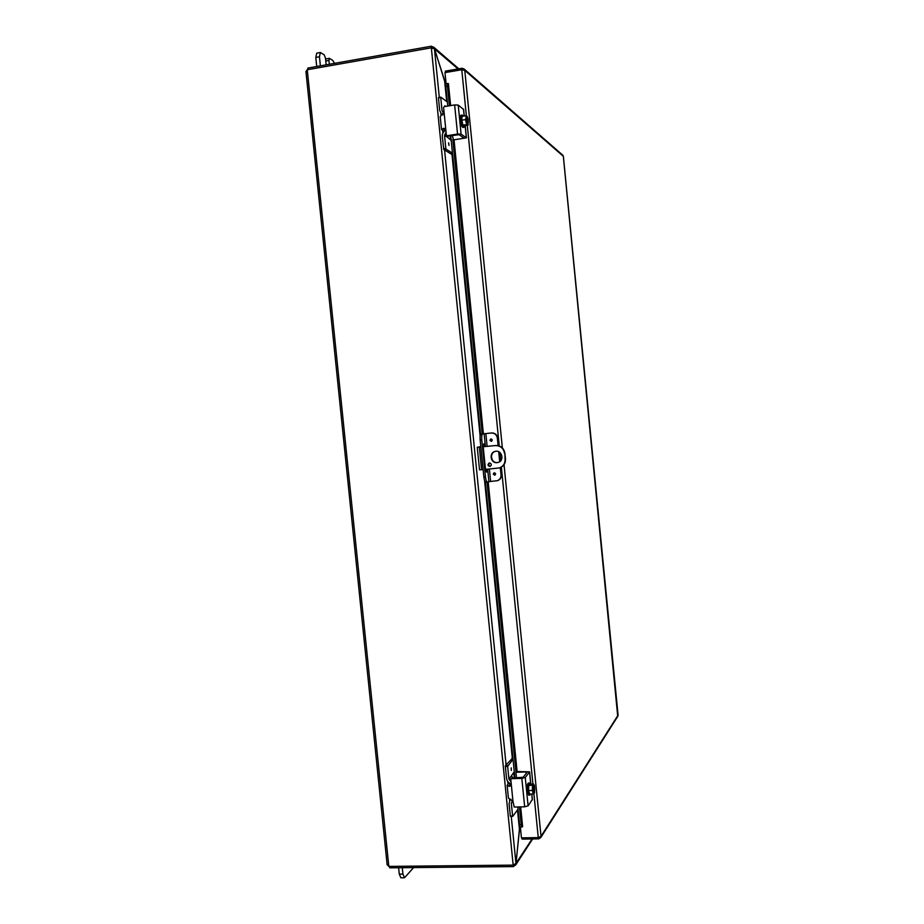 <?xml version="1.0" encoding="UTF-8"?>
<svg xmlns="http://www.w3.org/2000/svg" width="924" height="924" viewBox="0 0 924 924"><rect width="100%" height="100%" fill="white"/><g stroke="black" fill="none" stroke-linecap="round" stroke-linejoin="round"><path stroke-width="1.39" d="M320.374 65.858L319.45 56.757L320.351 52.495L324.197 54.805L325.467 58.154L326.149 64.842M325.756 60.984L328.932 60.418L329.371 58.316L332.802 60.476L334.488 63.363M328.932 60.418L329.325 64.276M320.351 52.495L316.713 53.142L315.8 57.415L316.724 66.505M480.85 446.973L477.258 447.262L480.815 446.639M479.602 469.819L483.113 469.611M483.229 446.708L495.795 445.518L483.229 446.742M480.838 446.766L478.978 447.089L480.85 446.939M485.493 469.404L499.653 467.902C503.672 466.354 505.601 463.374 505.474 458.939L504.908 453.268C503.892 448.14 500.854 445.564 495.795 445.518M505.474 458.939L505.07 459.032C505.209 463.467 503.268 466.458 499.249 467.994M505.07 459.032L504.908 453.268M495.38 445.599C500.438 445.634 503.488 448.221 504.504 453.349M497.077 462.635C490.482 463.525 488.692 452.598 495.241 451.386C501.951 449.549 504.793 460.88 498.024 462.462L497.077 462.635M489.477 462.959C491.683 463.744 491.903 464.911 490.136 466.447C487.687 465.892 487.364 464.749 489.2 463.005L489.477 462.959C487.837 464.541 488.103 465.696 490.274 466.401M499.064 468.052L499.653 467.902M495.241 451.386L495.587 451.328C489.108 452.564 490.921 463.432 497.493 462.543L498.001 462.462M413.594 867.59L404.539 877.765L402.922 874.069L402.275 867.705M398.625 867.74L399.272 874.104L400.889 877.8L404.539 877.765M513.663 864.933L513.79 866.204L515.754 864.899L516.031 863.57L519.438 828.782L520.397 827.407L519.334 828.793M445.992 82.733L444.767 81.612L434.499 48.683L433.806 47.251L431.739 46.477L431.878 47.898M444.663 81.635L445.98 82.582M445.83 84.234L434.453 48.88L439.304 97.424M519.877 826.091L515.95 863.409L513.155 864.98L431.358 47.956L434.453 48.88M434.338 48.706L458.061 68.942M515.892 863.57L532.085 838.969M431.358 47.956L431.739 46.477M513.79 866.204L513.374 864.968M431.416 46.2L307.854 68.076L308.015 69.612M513.167 865.118L389.339 866.389L387.144 864.795L305.948 71.587M431.346 47.817L307.773 69.658L305.913 71.575M306.133 71.356L307.911 68.653M389.582 866.389L389.732 867.832L513.536 866.596M389.662 867.162L387.445 865.049M490.875 438.923L489.882 440.274L490.863 438.923C492.527 439.478 492.677 440.286 491.302 441.383L489.87 440.274L491.279 441.383M494.144 472.799L493.254 474.116L494.074 472.822C495.795 473.134 496.049 473.931 494.837 475.19L493.243 474.116L494.779 475.213M491.325 433.01C494.675 433.021 496.685 434.73 497.355 438.126L497.77 438.068C497.1 434.673 495.079 432.963 491.741 432.952L481.046 434.084L491.741 432.952M497.308 480.723L497.817 480.572C500.323 479.498 501.524 477.558 501.42 474.74L500.704 467.498M500.092 461.365L499.156 451.975M498.533 445.738L497.77 438.068M501.42 474.74L501.016 474.844C501.12 477.662 499.919 479.614 497.401 480.688L490.621 481.45L489.385 469.057M487.41 482.085C486.532 481.854 485.885 480.087 485.481 476.796L483.853 476.934C484.257 480.237 484.904 481.993 485.781 482.224L490.621 481.45M485.781 482.224L487.341 482.085M485.481 476.796L481.785 439.812C481.531 436.347 481.82 434.384 482.674 433.922M483.853 476.934L480.157 439.974L481.785 439.812M487.26 469.242L486.625 472.118L485.412 468.791L483.287 447.516L483.853 443.82L485.008 446.546M481.046 434.084C480.203 434.546 479.903 436.509 480.157 439.974M501.016 474.844L500.3 467.671M499.699 461.665L498.717 451.755M498.105 445.634L497.355 438.126M483.391 446.696L483.229 445.818M485.643 470.258L485.643 469.392M451.362 70.085L449.399 70.42M445.842 83.749L445.795 86.325L447.47 86.128L447.505 83.541L445.842 83.749M449.722 105.74L447.505 83.553L448.417 83.622L450.612 105.602M447.47 86.128L449.434 105.786M452.806 139.605L482.213 433.922M487.029 482.12L516.042 772.614M519.473 806.929L521.252 824.751L519.6 824.878L520.12 827.142L521.771 827.026L521.252 824.751M519.762 806.929L521.771 827.015L522.487 826.737M445.795 86.325L447.77 106.064M450.727 135.689L480.584 434.488M485.331 482.016L514.899 777.916M517.81 806.964L519.6 824.878M521.933 837.86L522.06 839.119L538.854 838.853L540.806 837.537L541.025 836.336L538.265 837.606L521.436 837.872L520.374 827.13M522.626 826.737L520.651 806.906M446.096 83.714L444.987 72.615L461.781 69.739L464.772 70.363L464.183 69.034L462.104 68.249L445.333 71.125L445.472 72.522M617.729 716.423L563.328 156.283L464.772 70.363L502.356 447.897M562.624 155.07L563.34 156.329M618.064 715.176L541.025 836.336L504.03 464.68M538.727 837.525L538.854 838.853M462.254 69.727L462.104 68.249M462.693 137.179L462.808 138.415L453.441 139.894L452.333 135.435M482.501 433.876L453.13 139.882L454.088 140.321L483.379 433.772M445.356 130.434L443.266 130.769M445.53 129.152L445.587 130.307M445.241 128.794L443.786 129.233L445.437 130.388M443.185 130.781L441.522 129.568L443.555 128.286L445.149 128.702L445.865 130.157L443.589 107.461L444.19 106.653L454.631 104.932L457.542 134.049L461.111 134.153L466.435 137.861L453.441 139.894M446.731 135.655L447.77 136.151L446.361 135.112L445.865 130.157C443.381 131.474 442.192 133.553 442.307 136.417L443.797 149.526L451.882 154.47M447.089 135.713L457.542 134.049M444.086 112.428L440.217 116.551L441.51 129.418M462.808 138.415L463.802 137.942L459.066 134.696L447.77 136.151M463.513 109.436L458.212 105.082L454.631 104.932M460.764 122.615L460.291 117.891M466.724 116.389L467.44 123.677C466.32 120.767 466.1 118.526 466.77 116.955L465.731 115.731L467.44 123.677M466.816 117.36C467.937 120.259 468.156 122.499 467.486 124.082L467.948 124.994L465.731 124.948M466.874 122.268L466.424 117.671M465.765 125.341L467.532 124.567M467.994 124.902L468.122 119.057L467.151 116.401M467.486 124.659L462.889 125.006L464.229 125.976L467.948 124.994M468.237 124.752L467.948 125.341M466.597 124.417L465.488 119.577L466.689 116.054M467.232 117.29C468.353 120.189 468.572 122.43 467.902 124.012M462.889 125.006L461.781 120.178L465.488 119.577M461.781 120.178L462.023 116.332L465.731 115.731M464.749 125.895L464.079 127.269L462.97 127.454C461.85 127.015 460.995 124.578 460.395 120.155C460.152 117.186 460.371 115.535 461.064 115.211L462.173 115.038L463.224 116.135M464.079 127.269C462.959 126.831 462.104 124.405 461.515 119.981C461.261 117.001 461.48 115.35 462.173 115.038M444.721 106.56L444.871 105.659L445.31 106.468M448.683 142.897L449.006 145.438L448.683 142.897M446.084 132.328L444.525 135.343L447.759 137.457L447.921 136.128M447.759 137.468L451.201 140.367M440.806 97.193L438.473 98.106L440.887 97.182L447.366 102.033M440.76 97.725L442.065 110.765L444.051 113.167M443.797 149.526L446.084 149.168L445.83 148.36L443.532 148.718M446.084 149.168L452.471 153.141M442.839 114.934L441.406 113.975L439.697 110.418L438.473 98.106M444.525 135.343L445.83 148.36M516.504 777.869L516.008 772.903L517.128 771.552L516.193 772.383M516.597 772.221L525.987 771.944L526.137 773.48M507.161 785.492L508.419 798.024L513.005 801.547L510.787 779.394L511.942 777.996L510.984 778.851M511.134 785.25L510.984 783.795M510.591 783.668L509.413 785.215L511.076 785.4M517.128 771.552L529.602 771.829L525.271 777.5L521.841 778.401L524.682 806.814L514.218 807.045L513.005 801.547M521.841 778.401L511.388 778.689M508.581 783.483L510.06 783.448M511.272 784.233L510.995 785.55L509.39 786.416L507.149 785.308L508.489 783.494M511.942 777.996L523.169 777.28L527.038 772.314L525.987 771.944M524.682 806.814L528.101 805.867L532.282 799.549M527.616 793.046L527.154 788.426M531.496 785.042L533.622 784.488L533.356 785.458C534.315 786.786 534.511 788.969 534.014 792.007L534.107 792.965M533.287 793.97L532.328 790.459L528.62 790.563L529.579 794.051L533.287 793.97L534.003 792.515C533.113 791.233 532.905 789.05 533.402 785.954L534.014 792.007M533.402 785.954L533.252 784.996L531.069 785.054L531.439 784.545M533.587 791.984L533.136 787.502M534.522 792.873L534.511 785.77L533.691 784.58M533.518 784.026L534.026 784.684L533.518 784.026L529.822 784.13L528.736 785.585L533.252 784.996M533.321 785.077L533.321 792.203L534.141 793.381M533.783 785.446L533.806 785.446C534.719 786.705 534.927 788.9 534.43 791.995M532.328 790.459L532.443 785.481M528.62 790.563L528.736 785.585M530.688 794.028L528.782 795.241L527.281 790.886C527.003 786.324 527.373 783.702 528.401 782.998L530.376 784.118M529.891 795.217L528.401 790.852C528.112 786.301 528.482 783.668 529.51 782.963M511.168 767.936L511.33 770.454L511.168 767.936M514.287 771.771L508.928 779.151L511.018 781.75M512.774 777.973L511.584 775.86M507.75 765.557L505.451 765.626L505.359 766.493L507.646 766.423L513.039 759.274M505.451 765.626L512.889 757.761L512.104 757.784M507.646 766.423L508.928 779.151M518.029 809.181L512.82 816.296L510.302 815.892L512.716 816.296M510.302 815.892L509.101 803.88L509.759 800.658L510.96 799.237M511.238 783.864C508.57 783.055 507.01 781.277 506.56 778.505L505.359 766.493M512.67 800.542L511.318 803.129L512.589 815.846M315.8 57.415L319.45 56.757M481.612 469.75L479.348 447.112M402.922 874.069L399.272 874.104M519.357 828.62L517.486 809.921M514.287 777.939L513.744 772.441M512.277 757.784L484.569 480.549M480.133 436.197L451.986 154.447M450.531 139.928L450.115 135.782M446.696 101.525L444.721 81.809M440.91 113.433L441.129 115.604M442.608 130.388L442.885 133.125M444.571 150.011L506.086 764.864M507.761 781.565L508.015 784.083M509.505 798.948L509.69 800.785M511.249 816.366L515.95 863.409M307.346 70.605L388.738 865.557M490.517 440.205C492.03 440.055 492.03 440.055 490.517 440.205M493.89 474.035C495.403 473.897 495.403 473.897 493.89 474.035M484.118 433.726L485.389 446.511M487.653 469.207L488.9 481.67M489.085 466.066L488.819 463.398M487.11 446.338L485.839 433.541M516.297 772.256L487.318 482.097M488.184 481.878L517.117 771.552M538.265 837.606L533.876 793.635M532.929 784.049L501.362 467.163M500.716 460.718L499.896 452.483M499.249 445.946L467.325 125.479M466.377 115.893L461.781 69.739M443.555 128.286L444.282 128.771M461.111 134.153L458.212 105.082M463.478 109.101L464.171 115.985M465.153 125.826L466.343 137.757M445.264 106.479L444.86 105.671M448.983 145.438L448.579 142.885M444.063 112.197L442.065 110.765M452.598 154.354L451.813 154.481L452.598 154.366M509.99 785.666L509.39 786.416M528.101 805.867L525.271 777.5M529.533 771.979L530.746 784.106M531.727 794.005L532.316 799.953M511.307 770.443L511.226 767.89M511.318 803.129L512.901 801.05M325.791 58.963L329.371 58.316M479.51 469.854L477.258 447.274M433.806 47.251L458.824 68.803M532.64 838.957L515.754 864.899M540.806 837.537L617.948 716.065M562.959 155.359L464.183 69.034M618.087 715.211L563.363 156.295M445.31 130.457L443.231 130.792M466.435 137.861L465.234 125.814M464.252 115.962L463.582 109.217M467.971 125.283L468.26 124.705M438.553 97.551L440.84 97.17M442.908 112.532L443.508 112.959M508.535 783.46L510.002 783.425M532.386 799.791L531.808 794.005M530.826 784.106L529.602 771.829M512.774 816.331L510.475 816.377"/></g></svg>
